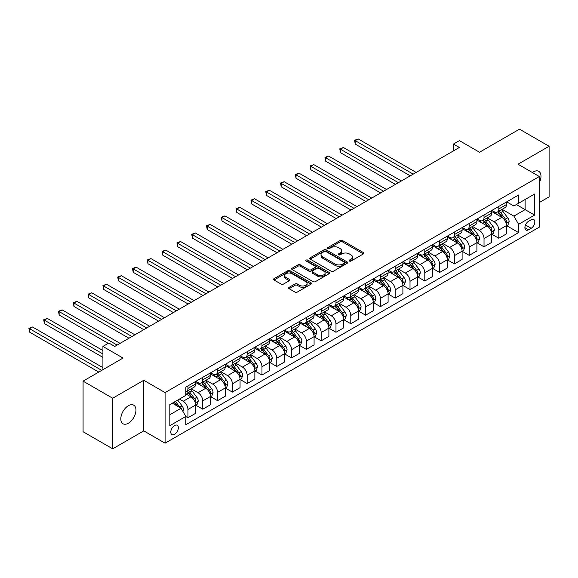<?xml version="1.0" encoding="UTF-8"?>
<svg xmlns="http://www.w3.org/2000/svg" width="578" height="578" viewBox="0 0 578 578"><rect width="100%" height="100%" fill="white"/><g stroke="black" fill="none" stroke-linecap="round" stroke-linejoin="round"><path stroke-width="0.87" d="M349.401 261.054A1.149 0.665 0 0 0 351.027 261.054L363.381 253.923A1.647 0.946 0 0 0 363.865 253.251A1.647 0.946 0 0 0 363.381 252.579L342.458 240.499A1.647 0.946 0 0 0 340.131 240.499L327.784 247.63A1.149 0.665 0 0 0 327.444 248.099A1.149 0.665 0 0 0 327.784 248.569A1.149 0.665 0 0 0 329.409 248.569L331.006 247.651A5.26 3.035 0 0 1 338.448 247.651L340.189 248.656A5.26 3.035 0 0 1 341.728 250.801A5.26 3.035 0 0 1 340.189 252.947L338.592 253.872A1.149 0.665 0 0 0 338.253 254.342A1.149 0.665 0 0 0 338.592 254.811A1.149 0.665 0 0 0 340.218 254.811L341.815 253.886A5.26 3.035 0 0 1 349.257 253.886L350.998 254.898A5.26 3.035 0 0 1 352.544 257.044A5.26 3.035 0 0 1 350.998 259.19L349.401 260.114A1.149 0.665 0 0 0 349.069 260.584A1.149 0.665 0 0 0 349.401 261.054L349.401 260.114M128.381 423.219A10.722 6.192 120 0 0 135.382 413.776A10.722 6.192 120 0 0 133.742 405.185A10.722 6.192 120 0 0 128.381 405.713A10.722 6.192 120 0 0 121.38 415.163A10.722 6.192 120 0 0 123.02 423.753A10.722 6.192 120 0 0 128.381 423.219M539.332 182.67A10.722 6.192 120 0 0 538.768 171.341A10.722 6.192 120 0 0 533.407 171.876A10.722 6.192 120 0 0 532.41 172.526M174.57 434.295A5.361 3.092 120 0 0 178.067 429.57A5.361 3.092 120 0 0 177.251 425.278A5.361 3.092 120 0 0 174.57 425.545A5.361 3.092 120 0 0 171.066 430.263A5.361 3.092 120 0 0 171.89 434.562A5.361 3.092 120 0 0 174.57 434.295M289.101 287.345A1.647 0.946 0 0 0 288.617 288.017A1.647 0.946 0 0 0 289.101 288.689L294.968 292.078A1.647 0.946 0 0 0 297.294 292.078L311.015 284.159A1.647 0.946 0 0 0 311.491 283.487A1.647 0.946 0 0 0 311.015 282.815L290.091 270.735A1.647 0.946 0 0 0 287.765 270.735L274.044 278.654A1.647 0.946 0 0 0 273.567 279.326A1.647 0.946 0 0 0 274.044 279.998L281.139 284.094A1.647 0.946 0 0 0 283.458 284.094L289.332 280.698A1.647 0.946 0 0 0 289.816 280.034A1.647 0.946 0 0 0 289.332 279.362L285.814 277.332A4.4 2.536 0 0 1 284.528 275.533A4.4 2.536 0 0 1 287.244 273.192A4.4 2.536 0 0 1 292.034 273.741L305.813 281.696A4.4 2.536 0 0 1 307.099 283.487A4.4 2.536 0 0 1 304.382 285.835A4.4 2.536 0 0 1 299.592 285.279L297.294 283.957A1.647 0.946 0 0 0 294.968 283.957L289.101 287.345L289.101 288.689M539.332 202.51L549.1 196.867L549.1 146.27L519.492 129.176L479.523 152.252L459.387 140.627L453.47 144.045L459.387 147.462L114.762 346.432L108.837 343.014L102.92 346.432L102.92 369.682M112.688 398.228L112.688 448.824L143.778 430.877L143.778 380.281L112.688 398.228L83.08 381.133L123.049 358.057L102.92 346.432M143.778 380.281L165.091 392.585L539.332 176.521L539.332 227.125L165.091 443.182L165.091 392.585M549.1 146.27L518.011 164.217L539.332 176.521M331.122 271.205A1.647 0.946 0 0 0 333.448 271.205L347.161 263.286A1.647 0.946 0 0 0 347.645 262.614A1.647 0.946 0 0 0 347.161 261.942L326.238 249.862A1.647 0.946 0 0 0 323.918 249.862L310.198 257.781A1.647 0.946 0 0 0 309.714 258.453A1.647 0.946 0 0 0 310.198 259.125L331.122 271.205M306.651 261.307A1.149 0.665 0 0 1 307.814 261.466L307.814 260.1L329.092 272.382A1.647 0.946 0 0 1 329.568 273.054A1.647 0.946 0 0 1 329.092 273.719L315.371 281.645A1.647 0.946 0 0 1 313.045 281.645L292.121 269.558L292.121 268.221A1.647 0.946 0 0 0 291.644 268.893A1.647 0.946 0 0 0 292.121 269.558M292.121 268.221L297.995 264.832A1.647 0.946 0 0 1 300.314 264.832L308.804 269.731A1.647 0.946 0 0 0 311.13 269.731L315.024 267.484A1.647 0.946 0 0 0 315.501 266.812A1.647 0.946 0 0 0 315.024 266.14L306.188 261.039A1.149 0.665 0 0 1 305.849 260.57A1.149 0.665 0 0 1 306.564 259.956A1.149 0.665 0 0 1 307.814 260.1M112.688 448.824L83.08 431.73L83.08 381.133M531.16 219.806L528.552 221.309A5.195 2.998 120 0 0 525.164 225.882A5.195 2.998 120 0 0 525.958 230.044A5.195 2.998 120 0 0 528.552 229.791L531.16 228.281A5.195 2.998 120 0 0 534.549 223.708A5.195 2.998 120 0 0 533.754 219.546A5.195 2.998 120 0 0 531.16 219.806M506.704 201.859L513.871 205.992L518.603 203.261L518.603 194.988L185.82 387.115L185.82 395.388L169.831 404.622L169.831 425.683L185.82 416.449L185.82 424.722L518.603 232.594L518.603 224.315L513.871 216.114L502.094 209.315M518.603 203.261L534.592 194.027L534.592 215.088L518.603 224.315M143.778 430.877L165.091 443.182M453.47 144.045L453.47 150.88M516.356 204.554L525.12 209.619L525.12 199.497L534.592 194.027M513.871 216.114L525.12 209.619L534.592 215.088M169.831 414.744L181.08 408.249L172.316 403.184M185.82 416.521L187.951 417.75L187.951 409.477A6.698 3.865 -120 0 0 183.212 401.269L179.426 399.08M187.951 417.75L195.646 413.306L195.646 405.034A6.698 3.865 -120 0 0 190.913 396.826L185.82 393.885M195.826 405.2L202.755 409.202L202.755 400.93A6.698 3.865 -120 0 0 198.016 392.722L191.217 388.799M202.755 409.202L210.45 404.759L210.45 396.486A6.698 3.865 -120 0 0 205.717 388.279L195.646 382.47M210.63 396.653L217.559 400.655L217.559 392.383A6.698 3.865 -120 0 0 212.82 384.175L206.021 380.252M217.559 400.655L225.254 396.212L225.254 387.939A6.698 3.865 -120 0 0 220.521 379.732L210.45 373.923M225.434 388.113L232.363 392.108L232.363 383.835A6.698 3.865 -120 0 0 227.624 375.628L220.825 371.705M232.363 392.108L240.058 387.665L240.058 379.392A6.698 3.865 -120 0 0 235.325 371.184L225.254 365.375M240.238 379.565L247.167 383.561L247.167 375.288A6.698 3.865 -120 0 0 242.428 367.081L235.629 363.157M247.167 383.561L254.862 379.117L254.862 370.845A6.698 3.865 -120 0 0 250.122 362.637L240.058 356.828M255.043 371.018L261.971 375.014L261.971 366.741A6.698 3.865 -120 0 0 257.232 358.533L250.433 354.61M261.971 375.014L269.666 370.57L269.666 362.298A6.698 3.865 -120 0 0 264.926 354.09L254.862 348.281M269.847 362.471L276.775 366.466L276.775 358.194A6.698 3.865 -120 0 0 272.036 349.993L265.23 346.063M276.775 366.466L284.47 362.023L284.47 353.75A6.698 3.865 -120 0 0 279.73 345.543L269.666 339.734M284.651 353.924L291.579 357.919L291.579 349.647A6.698 3.865 -120 0 0 286.84 341.446L280.034 337.516M291.579 357.919L299.274 353.476L299.274 345.203A6.698 3.865 -120 0 0 294.534 336.996L284.47 331.187M299.455 345.377L306.376 349.372L306.376 341.099A6.698 3.865 -120 0 0 301.644 332.899L294.838 328.969M306.376 349.372L314.078 344.929L314.078 336.656A6.698 3.865 -120 0 0 309.338 328.456L299.274 322.64M314.251 336.829L321.18 340.825L321.18 332.552A6.698 3.865 -120 0 0 316.448 324.352L309.642 320.422M321.18 340.825L328.882 336.382L328.882 328.109A6.698 3.865 -120 0 0 324.142 319.909L314.078 314.092M329.055 328.282L335.984 332.278L335.984 324.005A6.698 3.865 -120 0 0 331.252 315.805L324.446 311.874M335.984 332.278L343.686 327.834L343.686 319.562A6.698 3.865 -120 0 0 338.946 311.361L328.882 305.545M343.859 319.735L350.788 323.738L350.788 315.458A6.698 3.865 -120 0 0 346.056 307.258L339.25 303.327M350.788 323.738L358.49 319.287L358.49 311.015A6.698 3.865 -120 0 0 353.75 302.814L343.686 296.998M358.663 311.188L365.592 315.191L365.592 306.911A6.698 3.865 -120 0 0 360.86 298.71L354.054 294.78M365.592 315.191L373.294 310.74L373.294 302.467A6.698 3.865 -120 0 0 368.554 294.267L358.49 288.451M373.467 302.641L380.396 306.643L380.396 298.371A6.698 3.865 -120 0 0 375.664 290.163L368.858 286.233M380.396 306.643L388.098 302.2L388.098 293.92A6.698 3.865 -120 0 0 383.359 285.72L373.294 279.904M388.272 294.094L395.2 298.096L395.2 289.824A6.698 3.865 -120 0 0 390.461 281.616L383.662 277.686M395.2 298.096L402.902 293.653L402.902 285.373A6.698 3.865 -120 0 0 398.163 277.173L388.098 271.357M403.076 285.546L410.004 289.549L410.004 281.276A6.698 3.865 -120 0 0 405.265 273.069L398.466 269.138M410.004 289.549L417.706 285.106L417.706 276.833A6.698 3.865 -120 0 0 412.967 268.626L402.902 262.809M417.88 276.999L424.808 281.002L424.808 272.729A6.698 3.865 -120 0 0 420.069 264.522L413.27 260.599M424.808 281.002L432.503 276.559L432.503 268.286A6.698 3.865 -120 0 0 427.771 260.078L417.706 254.269M432.684 268.452L439.612 272.455L439.612 264.182A6.698 3.865 -120 0 0 434.873 255.975L428.074 252.051M439.612 272.455L447.307 268.011L447.307 259.739A6.698 3.865 -120 0 0 442.575 251.531L432.503 245.722M447.488 259.905L454.416 263.908L454.416 255.635A6.698 3.865 -120 0 0 449.677 247.427L442.878 243.504M454.416 263.908L462.111 259.464L462.111 251.192A6.698 3.865 -120 0 0 457.379 242.984L447.307 237.175M462.292 251.358L469.22 255.36L469.22 247.088A6.698 3.865 -120 0 0 464.481 238.88L457.682 234.957M469.22 255.36L476.915 250.917L476.915 242.644A6.698 3.865 -120 0 0 472.183 234.437L462.111 228.628M477.096 242.811L484.024 246.813L484.024 238.541A6.698 3.865 -120 0 0 479.285 230.333L472.486 226.41M484.024 246.813L491.719 242.37L491.719 234.097A6.698 3.865 -120 0 0 486.987 225.89L476.915 220.081M491.9 234.263L498.828 238.266L498.828 229.993A6.698 3.865 -120 0 0 494.089 221.786L487.29 217.863M498.828 238.266L506.523 233.823L506.523 225.55A6.698 3.865 -120 0 0 501.791 217.342L491.719 211.534M491.9 210.406L494.089 211.671A6.698 3.865 -120 0 0 497.441 212.003A6.698 3.865 -120 0 0 498.828 208.933L498.828 206.404M477.096 218.954L479.285 220.218A6.698 3.865 -120 0 0 482.637 220.55A6.698 3.865 -120 0 0 484.024 217.48L484.024 214.951M462.292 227.494L464.481 228.765A6.698 3.865 -120 0 0 467.833 229.09A6.698 3.865 -120 0 0 469.22 226.027L469.22 223.498M447.488 236.041L449.677 237.312A6.698 3.865 -120 0 0 453.029 237.637A6.698 3.865 -120 0 0 454.416 234.574L454.416 232.045M432.684 244.588L434.873 245.852A6.698 3.865 -120 0 0 438.225 246.185A6.698 3.865 -120 0 0 439.612 243.121L439.612 240.593M417.88 253.135L420.069 254.399A6.698 3.865 -120 0 0 423.421 254.732A6.698 3.865 -120 0 0 424.808 251.668L424.808 249.14M403.076 261.682L405.265 262.947A6.698 3.865 -120 0 0 408.617 263.279A6.698 3.865 -120 0 0 410.004 260.216L410.004 257.687M388.272 270.229L390.461 271.494A6.698 3.865 -120 0 0 393.813 271.826A6.698 3.865 -120 0 0 395.2 268.763L395.2 266.234M373.467 278.777L375.664 280.041A6.698 3.865 -120 0 0 379.009 280.373A6.698 3.865 -120 0 0 380.396 277.31L380.396 274.781M358.663 287.324L360.86 288.588A6.698 3.865 -120 0 0 364.205 288.921A6.698 3.865 -120 0 0 365.592 285.857L365.592 283.321M343.859 295.871L346.056 297.135A6.698 3.865 -120 0 0 349.401 297.468A6.698 3.865 -120 0 0 350.788 294.404L350.788 291.868M329.055 304.418L331.252 305.683A6.698 3.865 -120 0 0 334.597 306.015A6.698 3.865 -120 0 0 335.984 302.951L335.984 300.416M314.251 312.965L316.448 314.23A6.698 3.865 -120 0 0 319.793 314.562A6.698 3.865 -120 0 0 321.18 311.499L321.18 308.963M299.455 321.512L301.644 322.777A6.698 3.865 -120 0 0 304.989 323.109A6.698 3.865 -120 0 0 306.376 320.039L306.376 317.51M284.651 330.06L286.84 331.324A6.698 3.865 -120 0 0 290.185 331.656A6.698 3.865 -120 0 0 291.579 328.586L291.579 326.057M269.847 338.607L272.036 339.871A6.698 3.865 -120 0 0 275.388 340.204A6.698 3.865 -120 0 0 276.775 337.133L276.775 334.604M255.043 347.154L257.232 348.418A6.698 3.865 -120 0 0 260.584 348.751A6.698 3.865 -120 0 0 261.971 345.68L261.971 343.151M240.238 355.701L242.428 356.966A6.698 3.865 -120 0 0 245.78 357.298A6.698 3.865 -120 0 0 247.167 354.227L247.167 351.699M225.434 364.248L227.624 365.513A6.698 3.865 -120 0 0 230.976 365.845A6.698 3.865 -120 0 0 232.363 362.774L232.363 360.246M210.63 372.796L212.82 374.06A6.698 3.865 -120 0 0 216.172 374.392A6.698 3.865 -120 0 0 217.559 371.322L217.559 368.793M195.826 381.343L198.016 382.607A6.698 3.865 -120 0 0 201.368 382.939A6.698 3.865 -120 0 0 202.755 379.869L202.755 377.34M506.704 225.716L518.603 232.594M497.441 212.003L505.136 207.553A6.698 3.865 -120 0 0 506.523 204.489L506.523 201.96M482.637 220.55L490.332 216.1A6.698 3.865 -120 0 0 491.719 213.036L491.719 210.508M467.833 229.09L475.528 224.647A6.698 3.865 -120 0 0 476.915 221.584L476.915 219.055M453.029 237.637L460.724 233.194A6.698 3.865 -120 0 0 462.111 230.131L462.111 227.602M438.225 246.185L445.92 241.741A6.698 3.865 -120 0 0 447.307 238.678L447.307 236.149M423.421 254.732L431.116 250.288A6.698 3.865 -120 0 0 432.503 247.225L432.503 244.696M408.617 263.279L416.319 258.836A6.698 3.865 -120 0 0 417.706 255.772L417.706 253.243M393.813 271.826L401.515 267.383A6.698 3.865 -120 0 0 402.902 264.319L402.902 261.783M379.009 280.373L386.711 275.93A6.698 3.865 -120 0 0 388.098 272.867L388.098 270.331M364.205 288.921L371.907 284.477A6.698 3.865 -120 0 0 373.294 281.414L373.294 278.878M349.401 297.468L357.103 293.024A6.698 3.865 -120 0 0 358.49 289.954L358.49 287.425M334.597 306.015L342.299 301.572A6.698 3.865 -120 0 0 343.686 298.501L343.686 295.972M319.793 314.562L327.495 310.119A6.698 3.865 -120 0 0 328.882 307.048L328.882 304.519M304.989 323.109L312.691 318.666A6.698 3.865 -120 0 0 314.078 315.595L314.078 313.066M290.185 331.656L297.887 327.213A6.698 3.865 -120 0 0 299.274 324.142L299.274 321.614M275.388 340.204L283.083 335.76A6.698 3.865 -120 0 0 284.47 332.69L284.47 330.161M260.584 348.751L268.279 344.307A6.698 3.865 -120 0 0 269.666 341.237L269.666 338.708M245.78 357.298L253.475 352.855A6.698 3.865 -120 0 0 254.862 349.784L254.862 347.255M230.976 365.845L238.671 361.402A6.698 3.865 -120 0 0 240.058 358.331L240.058 355.802M216.172 374.392L223.867 369.942A6.698 3.865 -120 0 0 225.254 366.878L225.254 364.35M201.368 382.939L209.063 378.489A6.698 3.865 -120 0 0 210.45 375.425L210.45 372.897M185.82 391.754A6.698 3.865 -120 0 0 186.564 391.487L194.259 387.036A6.698 3.865 -120 0 0 195.646 383.973L195.646 381.444M186.564 391.487A6.698 3.865 -120 0 0 187.951 388.416L187.951 385.887M181.08 408.249L185.82 416.449M349.863 261.22L350.998 260.562A5.26 3.035 0 0 0 352.544 258.409L352.544 257.044M341.728 250.801L341.728 252.167A5.26 3.035 0 0 1 340.189 254.32L339.055 254.977M363.36 253.937L342.458 241.871A1.647 0.946 0 0 0 340.131 241.871L328.239 248.735M347.14 263.301L326.238 251.228A1.647 0.946 0 0 0 323.918 251.228L310.22 259.139L310.198 257.781M344.257 263.084A1.149 0.665 0 0 0 344.596 262.614A1.149 0.665 0 0 0 344.257 262.145L325.891 251.538A1.149 0.665 0 0 0 324.265 251.538L322.582 252.514A5.26 3.035 0 0 0 321.036 254.66A5.26 3.035 0 0 0 322.582 256.813L335.132 264.059A5.26 3.035 0 0 0 342.573 264.059L344.257 263.084L344.257 264.449A1.149 0.665 0 0 0 344.596 263.98L344.596 262.614M321.036 254.66L321.036 256.032A5.26 3.035 0 0 0 322.582 258.178L322.582 256.813M344.257 264.449L342.573 265.425A5.26 3.035 0 0 1 335.132 265.425L322.582 258.178M292.143 269.572L297.995 266.198L297.995 264.832M315.501 266.812L315.501 268.178A1.647 0.946 0 0 1 315.024 268.849L311.13 271.096A1.647 0.946 0 0 1 308.804 271.096L300.314 266.198A1.647 0.946 0 0 0 297.995 266.198M307.814 261.466L329.07 273.734M317.611 274.81A4.4 2.536 0 0 0 322.401 275.366A4.4 2.536 0 0 0 325.118 273.018A4.4 2.536 0 0 0 323.832 271.219L318.977 268.423A1.647 0.946 0 0 0 316.65 268.423L312.756 270.67A1.647 0.946 0 0 0 312.272 271.342A1.647 0.946 0 0 0 312.756 272.014L317.611 274.81L317.611 276.183A4.4 2.536 0 0 0 322.401 276.732A4.4 2.536 0 0 0 325.118 274.384L325.118 273.018M312.272 271.342L312.272 272.708A1.647 0.946 0 0 0 312.756 273.38L312.756 272.014M317.611 276.183L312.756 273.38M307.099 283.487L307.099 284.853A4.4 2.536 0 0 1 304.382 287.201A4.4 2.536 0 0 1 299.592 286.652L297.294 285.322A1.647 0.946 0 0 0 294.968 285.322L289.123 288.704M284.528 275.533L284.528 276.898A4.4 2.536 0 0 0 285.814 278.697L285.814 277.332M289.311 280.713L285.814 278.697M311.015 282.815L311.015 284.159L290.091 272.101A1.647 0.946 0 0 0 287.765 272.101L274.066 280.012M506.523 225.825L507.946 225.001L509.131 221.584A4.436 2.565 -120 0 0 507.715 217.805L502.874 211.346A12.81 7.398 -120 0 0 501.473 209.669M496.661 214.387A12.81 7.398 -120 0 0 494.038 211.642M506.118 223.101L506.733 221.771A4.436 2.565 -120 0 0 505.461 219.105L500.627 212.646A12.81 7.398 -120 0 0 499.226 210.97M498.034 211.656A10.635 6.141 60 0 1 499.782 213.643L503.872 219.105M416.16 172.425L358.194 138.951L355.232 140.664L355.232 144.081L410.243 175.842M497.803 211.786A12.81 7.398 60 0 1 499.204 213.463L502.419 217.754M355.232 144.081L354.581 140.288L413.205 174.13M354.581 140.288L358.194 138.951M491.719 234.372L493.142 233.548L494.327 230.131A4.436 2.565 -120 0 0 492.911 226.352L488.07 219.893A12.81 7.398 -120 0 0 486.676 218.217M481.857 222.935A12.81 7.398 -120 0 0 479.234 220.189M491.314 231.648L491.929 230.319A4.436 2.565 -120 0 0 490.657 227.653L485.823 221.186A12.81 7.398 -120 0 0 484.422 219.517M483.23 220.204A10.635 6.141 60 0 1 484.978 222.19L489.067 227.653M401.356 180.972L343.39 147.498L340.428 149.211L340.428 152.628L395.439 184.389M482.998 220.334A12.81 7.398 60 0 1 484.4 222.01L487.615 226.301M340.428 152.628L339.777 148.835L398.401 182.677M339.777 148.835L343.39 147.498M476.915 242.919L478.338 242.095L479.523 238.678A4.436 2.565 -120 0 0 478.107 234.899L473.266 228.44A12.81 7.398 -120 0 0 471.872 226.764M467.053 231.482A12.81 7.398 -120 0 0 464.43 228.736M476.51 240.195L477.125 238.866A4.436 2.565 -120 0 0 475.853 236.192L471.019 229.733A12.81 7.398 -120 0 0 469.618 228.064M468.426 228.751A10.635 6.141 60 0 1 470.174 230.738L474.271 236.2M386.552 189.512L328.586 156.046L325.624 157.758L325.624 161.175L380.635 192.936M468.194 228.881A12.81 7.398 60 0 1 469.596 230.557L472.811 234.849M325.624 161.175L324.973 157.382L383.597 191.224M324.973 157.382L328.586 156.046M462.111 251.466L463.534 250.642L464.719 247.225A4.436 2.565 -120 0 0 463.303 243.446L458.462 236.987A12.81 7.398 -120 0 0 457.068 235.311M452.256 240.029A12.81 7.398 -120 0 0 449.633 237.283M461.706 248.742L462.321 247.413A4.436 2.565 -120 0 0 461.049 244.74L456.215 238.281A12.81 7.398 -120 0 0 454.814 236.612M453.622 237.298A10.635 6.141 60 0 1 455.37 239.285L459.467 244.747M371.755 198.059L313.782 164.593L310.82 166.305L310.82 169.722L365.831 201.484M453.398 237.428A12.81 7.398 60 0 1 454.792 239.104L458.007 243.396M310.82 169.722L310.169 165.929L368.793 199.771M310.169 165.929L313.782 164.593M447.307 260.006L448.73 259.19L449.915 255.772A4.436 2.565 -120 0 0 448.499 251.994L443.658 245.534A12.81 7.398 -120 0 0 442.264 243.858M437.452 248.576A12.81 7.398 -120 0 0 434.829 245.831M446.902 257.289L447.517 255.96A4.436 2.565 -120 0 0 446.252 253.287L441.411 246.828A12.81 7.398 -120 0 0 440.01 245.159M438.818 245.845A10.635 6.141 60 0 1 440.566 247.832L444.663 253.294M356.951 206.606L298.978 173.14L296.015 174.852L296.015 178.27L351.027 210.031M438.594 245.975A12.81 7.398 60 0 1 439.988 247.651L443.203 251.943M296.015 178.27L295.365 174.477L353.989 208.318M295.365 174.477L298.978 173.14M432.503 268.553L433.926 267.737L435.111 264.319A4.436 2.565 -120 0 0 433.695 260.541L428.854 254.074A12.81 7.398 -120 0 0 427.46 252.405M422.648 257.116A12.81 7.398 -120 0 0 420.025 254.378M432.106 265.837L432.712 264.507A4.436 2.565 -120 0 0 431.448 261.834L426.607 255.375A12.81 7.398 -120 0 0 425.206 253.706M424.014 254.392A10.635 6.141 60 0 1 425.762 256.379L429.859 261.841M342.147 215.153L284.174 181.687L281.211 183.399L281.211 186.817L336.223 218.571M423.79 254.522A12.81 7.398 60 0 1 425.184 256.199L428.399 260.49M281.211 186.817L280.561 183.016L339.185 216.866M280.561 183.016L284.174 181.687M417.706 277.1L419.122 276.284L420.307 272.867A4.436 2.565 -120 0 0 418.891 269.081L414.05 262.622A12.81 7.398 -120 0 0 412.656 260.953M407.844 265.663A12.81 7.398 -120 0 0 405.221 262.918M417.302 274.384L417.908 273.054A4.436 2.565 -120 0 0 416.644 270.381L411.803 263.922A12.81 7.398 -120 0 0 410.402 262.253M409.21 262.939A10.635 6.141 60 0 1 410.958 264.919L415.055 270.388M327.343 223.7L269.37 190.234L266.407 191.939L266.407 195.364L321.419 227.118M408.986 263.069A12.81 7.398 60 0 1 410.38 264.746L413.595 269.037M266.407 195.364L265.757 191.564L324.381 225.413M265.757 191.564L269.37 190.234M402.902 285.648L404.318 284.831L405.503 281.414A4.436 2.565 -120 0 0 404.087 277.628L399.246 271.169A12.81 7.398 -120 0 0 397.852 269.5M393.04 274.21A12.81 7.398 -120 0 0 390.417 271.465M402.498 282.931L403.112 281.602A4.436 2.565 -120 0 0 401.84 278.928L396.999 272.469A12.81 7.398 -120 0 0 395.598 270.793M394.406 271.487A10.635 6.141 60 0 1 396.154 273.466L400.251 278.936M312.539 232.248L254.566 198.781L251.603 200.487L251.603 203.911L306.615 235.665M394.182 271.617A12.81 7.398 60 0 1 395.576 273.293L398.791 277.584M251.603 203.911L250.953 200.111L309.577 233.96M250.953 200.111L254.566 198.781M388.098 294.195L389.514 293.378L390.699 289.954A4.436 2.565 -120 0 0 389.283 286.175L384.442 279.716A12.81 7.398 -120 0 0 383.048 278.047M378.236 282.758A12.81 7.398 -120 0 0 375.613 280.012M387.694 291.478L388.308 290.149A4.436 2.565 -120 0 0 387.036 287.476L382.195 281.016A12.81 7.398 -120 0 0 380.794 279.34M379.601 280.034A10.635 6.141 60 0 1 381.35 282.013L385.447 287.483M297.735 240.795L239.762 207.329L236.799 209.034L236.799 212.458L291.811 244.212M379.378 280.164A12.81 7.398 60 0 1 380.772 281.84L383.994 286.132M236.799 212.458L236.149 208.658L294.773 242.507M236.149 208.658L239.762 207.329M373.294 302.742L374.71 301.926L375.895 298.501A4.436 2.565 -120 0 0 374.479 294.722L369.638 288.263A12.81 7.398 -120 0 0 368.244 286.594M363.432 291.305A12.81 7.398 -120 0 0 360.809 288.559M372.889 300.025L373.504 298.696A4.436 2.565 -120 0 0 372.232 296.023L367.391 289.564A12.81 7.398 -120 0 0 365.997 287.887M364.805 288.581A10.635 6.141 60 0 1 366.546 290.561L370.643 296.03M282.931 249.342L224.958 215.876L221.995 217.581L221.995 220.998L277.007 252.759M364.574 288.711A12.81 7.398 60 0 1 365.968 290.387L369.19 294.679M221.995 220.998L221.345 217.205L279.969 251.054M221.345 217.205L224.958 215.876M358.49 311.289L359.906 310.473L361.091 307.048A4.436 2.565 -120 0 0 359.675 303.269L354.841 296.81A12.81 7.398 -120 0 0 353.44 295.134M348.628 299.852A12.81 7.398 -120 0 0 346.005 297.106M358.085 308.573L358.7 307.243A4.436 2.565 -120 0 0 357.428 304.57L352.587 298.111A12.81 7.398 -120 0 0 351.193 296.435M350.001 297.128A10.635 6.141 60 0 1 351.742 299.108L355.838 304.577M268.127 257.889L210.154 224.423L207.199 226.128L207.199 229.545L262.202 261.307M349.769 297.258A12.81 7.398 60 0 1 351.164 298.934L354.386 303.226M207.199 229.545L206.541 225.752L265.165 259.601M206.541 225.752L210.154 224.423M343.686 319.836L345.109 319.02L346.287 315.595A4.436 2.565 -120 0 0 344.871 311.817L340.037 305.357A12.81 7.398 -120 0 0 338.636 303.681M333.824 308.399A12.81 7.398 -120 0 0 331.201 305.654M343.281 317.12L343.896 315.79A4.436 2.565 -120 0 0 342.624 313.117L337.783 306.658A12.81 7.398 -120 0 0 336.389 304.982M335.197 305.675A10.635 6.141 60 0 1 336.938 307.655L341.034 313.124M253.323 266.436L195.35 232.97L192.395 234.675L192.395 238.093L247.398 269.854M334.965 305.805A12.81 7.398 60 0 1 336.36 307.482L339.582 311.773M192.395 238.093L191.737 234.3L250.361 268.149M191.737 234.3L195.35 232.97M328.882 328.383L330.305 327.56L331.483 324.142A4.436 2.565 -120 0 0 330.067 320.364L325.233 313.905A12.81 7.398 -120 0 0 323.832 312.228M319.02 316.946A12.81 7.398 -120 0 0 316.397 314.201M328.477 325.667L329.092 324.33A4.436 2.565 -120 0 0 327.82 321.664L322.979 315.205A12.81 7.398 -120 0 0 321.585 313.529M320.393 314.215A10.635 6.141 60 0 1 322.134 316.202L326.23 321.671M238.519 274.984L180.546 241.517L177.591 243.222L177.591 246.64L232.594 278.401M320.161 314.353A12.81 7.398 60 0 1 321.556 316.022L324.778 320.32M177.591 246.64L176.933 242.847L235.557 276.696M176.933 242.847L180.546 241.517M314.078 336.931L315.501 336.107L316.679 332.69A4.436 2.565 -120 0 0 315.263 328.911L310.429 322.452A12.81 7.398 -120 0 0 309.028 320.776M304.216 325.493A12.81 7.398 -120 0 0 301.593 322.748M313.673 334.214L314.288 332.877A4.436 2.565 -120 0 0 313.016 330.211L308.175 323.752A12.81 7.398 -120 0 0 306.781 322.076M305.589 322.762A10.635 6.141 60 0 1 307.33 324.749L311.426 330.219M223.715 283.531L165.742 250.064L162.786 251.77L162.786 255.187L217.79 286.948M305.357 322.9A12.81 7.398 60 0 1 306.759 324.569L309.974 328.868M162.786 255.187L162.136 251.394L220.753 285.236M162.136 251.394L165.742 250.064M299.274 345.478L300.697 344.654L301.882 341.237A4.436 2.565 -120 0 0 300.459 337.458L295.625 330.999A12.81 7.398 -120 0 0 294.224 329.323M289.412 334.041A12.81 7.398 -120 0 0 286.789 331.295M298.869 342.761L299.483 341.425A4.436 2.565 -120 0 0 298.212 338.759L293.371 332.299A12.81 7.398 -120 0 0 291.977 330.623M290.785 331.31A10.635 6.141 60 0 1 292.526 333.296L296.622 338.766M208.911 292.078L150.945 258.604L147.982 260.317L147.982 263.734L202.994 295.495M290.553 331.447A12.81 7.398 60 0 1 291.955 333.116L295.17 337.415M147.982 263.734L147.332 259.941L205.949 293.783M147.332 259.941L150.945 258.604M284.47 354.025L285.893 353.201L287.078 349.784A4.436 2.565 -120 0 0 285.662 346.005L280.821 339.546A12.81 7.398 -120 0 0 279.42 337.87M274.608 342.588A12.81 7.398 -120 0 0 271.985 339.842M284.065 351.308L284.679 349.972A4.436 2.565 -120 0 0 283.408 347.306L278.567 340.847A12.81 7.398 -120 0 0 277.173 339.17M275.981 339.857A10.635 6.141 60 0 1 277.722 341.844L281.818 347.313M194.107 300.625L136.141 267.152L133.178 268.864L133.178 272.281L188.19 304.042M275.749 339.994A12.81 7.398 60 0 1 277.151 341.663L280.366 345.962M133.178 272.281L132.528 268.488L191.145 302.33M132.528 268.488L136.141 267.152M269.666 362.572L271.089 361.749L272.274 358.331A4.436 2.565 -120 0 0 270.858 354.552L266.017 348.093A12.81 7.398 -120 0 0 264.616 346.417M259.804 351.135A12.81 7.398 -120 0 0 257.181 348.389M269.261 359.856L269.875 358.519A4.436 2.565 -120 0 0 268.604 355.853L263.763 349.394A12.81 7.398 -120 0 0 262.369 347.718M261.177 348.404A10.635 6.141 60 0 1 262.925 350.391L267.014 355.86M179.303 309.172L121.337 275.699L118.374 277.411L118.374 280.829L173.386 312.59M260.945 348.541A12.81 7.398 60 0 1 262.347 350.21L265.562 354.509M118.374 280.829L117.724 277.035L176.341 310.877M117.724 277.035L121.337 275.699M254.862 371.119L256.285 370.296L257.47 366.878A4.436 2.565 -120 0 0 256.054 363.1L251.213 356.64A12.81 7.398 -120 0 0 249.812 354.964M245 359.682A12.81 7.398 -120 0 0 242.377 356.937M254.457 368.403L255.071 367.066A4.436 2.565 -120 0 0 253.8 364.4L248.959 357.941A12.81 7.398 -120 0 0 247.565 356.265M246.373 356.951A10.635 6.141 60 0 1 248.121 358.938L252.21 364.407M164.499 317.719L106.533 284.246L103.57 285.958L103.57 289.376L158.582 321.137M246.141 357.088A12.81 7.398 60 0 1 247.543 358.757L250.758 363.056M103.57 289.376L102.92 285.583L161.537 319.424M102.92 285.583L106.533 284.246M240.058 379.667L241.481 378.843L242.666 375.425A4.436 2.565 -120 0 0 241.25 371.647L236.409 365.188A12.81 7.398 -120 0 0 235.008 363.511M230.196 368.229A12.81 7.398 -120 0 0 227.573 365.484M239.653 376.943L240.267 375.613A4.436 2.565 -120 0 0 238.996 372.947L234.155 366.488A12.81 7.398 -120 0 0 232.761 364.812M231.568 365.498A10.635 6.141 60 0 1 233.317 367.485L237.406 372.947M149.695 326.267L91.729 292.793L88.766 294.505L88.766 297.923L143.778 329.684M231.337 365.628A12.81 7.398 60 0 1 232.739 367.305L235.954 371.603M88.766 297.923L88.116 294.13L146.74 327.972M88.116 294.13L91.729 292.793M225.254 388.214L226.677 387.39L227.862 383.973A4.436 2.565 -120 0 0 226.446 380.194L221.605 373.735A12.81 7.398 -120 0 0 220.204 372.059M215.392 376.777A12.81 7.398 -120 0 0 212.769 374.031M224.849 385.49L225.463 384.16A4.436 2.565 -120 0 0 224.192 381.494L219.358 375.035A12.81 7.398 -120 0 0 217.957 373.359M216.764 374.045A10.635 6.141 60 0 1 218.513 376.032L222.602 381.494M134.891 334.814L76.925 301.34L73.962 303.053L73.962 306.47L128.973 338.231M216.533 374.176A12.81 7.398 60 0 1 217.935 375.852L221.15 380.151M73.962 306.47L73.312 302.677L131.936 336.519M73.312 302.677L76.925 301.34M210.45 396.761L211.873 395.937L213.058 392.52A4.436 2.565 -120 0 0 211.642 388.741L206.801 382.282A12.81 7.398 -120 0 0 205.407 380.606M200.588 385.324A12.81 7.398 -120 0 0 197.965 382.578M210.045 394.037L210.659 392.708A4.436 2.565 -120 0 0 209.388 390.042L204.554 383.582A12.81 7.398 -120 0 0 203.153 381.906M201.96 382.593A10.635 6.141 60 0 1 203.709 384.58L207.798 390.042M120.087 343.361L62.121 309.887L59.158 311.6L59.158 315.017L108.245 343.361M201.729 382.723A12.81 7.398 60 0 1 203.131 384.399L206.346 388.691M59.158 315.017L58.508 311.224L117.132 345.066M58.508 311.224L62.121 309.887M195.646 405.308L197.069 404.484L198.254 401.067A4.436 2.565 -120 0 0 196.838 397.288L191.997 390.829A12.81 7.398 -120 0 0 190.603 389.153M195.241 402.584L195.855 401.255A4.436 2.565 -120 0 0 194.584 398.589L189.75 392.122A12.81 7.398 -120 0 0 188.349 390.453M187.156 391.14A10.635 6.141 60 0 1 188.905 393.127L193.001 398.589M102.92 350.535L47.317 318.435L44.354 320.147L44.354 323.564L102.92 357.377M186.925 391.27A12.81 7.398 60 0 1 188.327 392.946L191.542 397.238M44.354 323.564L43.704 319.771L102.92 353.953M43.704 319.771L47.317 318.435M182.858 411.319L183.45 409.614A4.436 2.565 -120 0 0 182.034 405.835L177.713 400.07M102.92 367.63L32.513 326.982L29.55 328.694L29.55 332.112L98.773 372.073M180.184 407.728A4.436 2.565 -120 0 0 179.78 407.129L175.466 401.37M174.354 402.013L177.453 406.153M174.043 402.187L176.673 405.698M29.55 332.112L28.9 328.318L101.735 370.368M28.9 328.318L32.513 326.982M183.212 401.269L190.913 396.826M198.016 392.722L205.717 388.279M212.82 384.175L220.521 379.732M227.624 375.628L235.325 371.184M242.428 367.081L250.122 362.637M257.232 358.533L264.926 354.09M272.036 349.993L279.73 345.543M286.84 341.446L294.534 336.996M301.644 332.899L309.338 328.456M316.448 324.352L324.142 319.909M331.252 315.805L338.946 311.361M346.056 307.258L353.75 302.814M360.86 298.71L368.554 294.267M375.664 290.163L383.359 285.72M390.461 281.616L398.163 277.173M405.265 273.069L412.967 268.626M420.069 264.522L427.771 260.078M434.873 255.975L442.575 251.531M449.677 247.427L457.379 242.984M464.481 238.88L472.183 234.437M479.285 230.333L486.987 225.89M494.089 221.786L501.791 217.342M498.828 208.933L506.523 204.489M498.828 229.993L506.523 225.55M484.024 238.541L491.719 234.097M484.024 217.48L491.719 213.036M469.22 247.088L476.915 242.644M469.22 226.027L476.915 221.584M454.416 255.635L462.111 251.192M454.416 234.574L462.111 230.131M439.612 264.182L447.307 259.739M439.612 243.121L447.307 238.678M424.808 272.729L432.503 268.286M424.808 251.668L432.503 247.225M410.004 281.276L417.706 276.833M410.004 260.216L417.706 255.772M395.2 289.824L402.902 285.373M395.2 268.763L402.902 264.319M380.396 298.371L388.098 293.92M380.396 277.31L388.098 272.867M365.592 306.911L373.294 302.467M365.592 285.857L373.294 281.414M350.788 315.458L358.49 311.015M350.788 294.404L358.49 289.954M335.984 324.005L343.686 319.562M335.984 302.951L343.686 298.501M321.18 332.552L328.882 328.109M321.18 311.499L328.882 307.048M306.376 341.099L314.078 336.656M306.376 320.039L314.078 315.595M291.579 349.647L299.274 345.203M291.579 328.586L299.274 324.142M276.775 358.194L284.47 353.75M276.775 337.133L284.47 332.69M261.971 366.741L269.666 362.298M261.971 345.68L269.666 341.237M247.167 375.288L254.862 370.845M247.167 354.227L254.862 349.784M232.363 383.835L240.058 379.392M232.363 362.774L240.058 358.331M217.559 392.383L225.254 387.939M217.559 371.322L225.254 366.878M202.755 400.93L210.45 396.486M202.755 379.869L210.45 375.425M187.951 409.477L195.646 405.034M187.951 388.416L195.646 383.973M525.481 225.008L531.16 228.281M524.882 227.667L528.552 229.791M350.998 260.562L350.998 259.19M338.592 254.811L338.592 253.872M340.189 254.32L340.189 252.947M327.784 248.569L327.784 247.63M340.131 241.871L340.131 240.499M342.458 241.871L342.458 240.499M363.381 253.923L363.381 252.579M323.918 251.228L323.918 249.862M326.238 251.228L326.238 249.862M347.161 263.286L347.161 261.942M335.132 265.425L335.132 264.059M342.573 265.425L342.573 264.059M300.314 266.198L300.314 264.832M308.804 271.096L308.804 269.731M311.13 271.096L311.13 269.731M315.024 268.849L315.024 267.484M329.092 273.719L329.092 272.382M294.968 285.322L294.968 283.957M297.294 285.322L297.294 283.957M299.592 286.652L299.592 285.279M289.332 280.698L289.332 279.362M274.044 279.998L274.044 278.654M287.765 272.101L287.765 270.735M290.091 272.101L290.091 270.735M506.191 223.346L509.102 221.67M500.627 212.646L502.874 211.346M497.138 214.655L499.204 213.463M505.461 219.105L507.715 217.805M505.114 220.832L506.733 221.771M491.387 231.894L494.298 230.217M485.823 221.186L488.07 219.893M482.334 223.202L484.4 222.01M490.657 227.653L492.911 226.352M490.31 229.379L491.929 230.319M476.583 240.441L479.494 238.765M471.019 229.733L473.266 228.44M467.53 231.749L469.596 230.557M475.853 236.192L478.107 234.899M475.506 237.926L477.125 238.866M461.786 248.988L464.69 247.312M456.215 238.281L458.462 236.987M452.726 240.296L454.792 239.104M461.049 244.74L463.303 243.446M460.702 246.474L462.321 247.413M446.982 257.535L449.886 255.859M441.411 246.828L443.658 245.534M437.922 248.843L439.988 247.651M446.252 253.287L448.499 251.994M445.898 255.021L447.517 255.96M432.178 266.082L435.082 264.399M426.607 255.375L428.854 254.074M423.118 257.391L425.184 256.199M431.448 261.834L433.695 260.541M431.094 263.568L432.712 264.507M417.374 274.629L420.278 272.946M411.803 263.922L414.05 262.622M408.314 265.938L410.38 264.746M416.644 270.381L418.891 269.081M416.29 272.115L417.908 273.054M402.57 283.177L405.474 281.493M396.999 272.469L399.246 271.169M393.51 274.485L395.576 273.293M401.84 278.928L404.087 277.628M401.486 280.662L403.112 281.602M387.766 291.724L390.67 290.04M382.195 281.016L384.442 279.716M378.706 283.032L380.772 281.84M387.036 287.476L389.283 286.175M386.682 289.21L388.308 290.149M372.962 300.271L375.866 298.588M367.391 289.564L369.638 288.263M363.902 291.579L365.968 290.387M372.232 296.023L374.479 294.722M371.878 297.757L373.504 298.696M358.158 308.818L361.062 307.135M352.587 298.111L354.841 296.81M349.098 300.127L351.164 298.934M357.428 304.57L359.675 303.269M357.074 306.304L358.7 307.243M343.354 317.365L346.258 315.682M337.783 306.658L340.037 305.357M334.294 308.674L336.36 307.482M342.624 313.117L344.871 311.817M342.27 314.851L343.896 315.79M328.55 325.905L331.454 324.229M322.979 315.205L325.233 313.905M319.49 317.221L321.556 316.022M327.82 321.664L330.067 320.364M327.466 323.398L329.092 324.33M313.746 334.452L316.65 332.776M308.175 323.752L310.429 322.452M304.685 325.768L306.759 324.569M313.016 330.211L315.263 328.911M312.662 331.945L314.288 332.877M298.942 343L301.846 341.323M293.371 332.299L295.625 330.999M289.881 334.315L291.955 333.116M298.212 338.759L300.459 337.458M297.858 340.493L299.483 341.425M284.138 351.547L287.049 349.871M278.567 340.847L280.821 339.546M275.077 342.862L277.151 341.663M283.408 347.306L285.662 346.005M283.054 349.04L284.679 349.972M269.334 360.094L272.245 358.418M263.763 349.394L266.017 348.093M260.273 351.41L262.347 350.21M268.604 355.853L270.858 354.552M268.25 357.587L269.875 358.519M254.53 368.641L257.441 366.965M248.959 357.941L251.213 356.64M245.469 359.957L247.543 358.757M253.8 364.4L256.054 363.1M253.453 366.134L255.071 367.066M239.726 377.188L242.637 375.512M234.155 366.488L236.409 365.188M230.673 368.497L232.739 367.305M238.996 372.947L241.25 371.647M238.649 374.681L240.267 375.613M224.921 385.736L227.833 384.059M219.358 375.035L221.605 373.735M215.869 377.044L217.935 375.852M224.192 381.494L226.446 380.194M223.845 383.221L225.463 384.16M210.117 394.283L213.029 392.606M204.554 383.582L206.801 382.282M201.065 385.591L203.131 384.399M209.388 390.042L211.642 388.741M209.041 391.768L210.659 392.708M195.313 402.83L198.225 401.154M189.75 392.122L191.997 390.829M186.261 394.138L188.327 392.946M194.584 398.589L196.838 397.288M194.237 400.316L195.855 401.255M182.294 410.351L183.421 409.701M179.78 407.129L182.034 405.835"/></g></svg>
